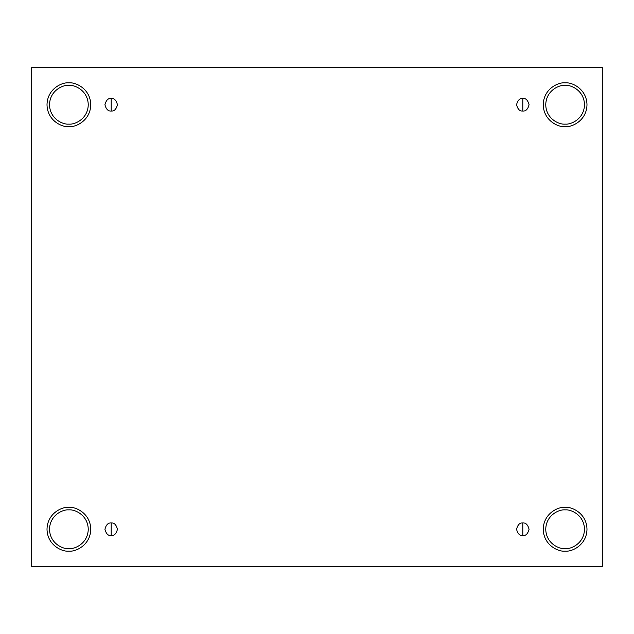 <?xml version="1.0" encoding="UTF-8"?>
<svg xmlns="http://www.w3.org/2000/svg" width="634" height="634" viewBox="0 0 634 634"><rect width="100%" height="100%" fill="white"/><g stroke="black" fill="none" stroke-linecap="round" stroke-linejoin="round"><path stroke-width="0.48" stroke-dasharray="3.17 2.38" d="M111.188 535.54C114.16 535.896 116.252 533.804 117.464 529.263C116.252 524.722 114.16 522.63 111.188 522.987C114.16 522.63 116.252 524.722 117.464 529.263C116.252 533.804 114.16 535.896 111.188 535.54C108.224 535.896 106.132 533.804 104.919 529.263C106.132 524.722 108.224 522.63 111.188 522.987C108.224 522.63 106.132 524.722 104.919 529.263C106.132 533.804 108.224 535.896 111.188 535.54M522.812 535.54C525.776 535.896 527.868 533.804 529.081 529.263C527.868 524.722 525.776 522.63 522.812 522.987C525.776 522.63 527.868 524.722 529.081 529.263C527.868 533.804 525.776 535.896 522.812 535.54C519.84 535.896 517.748 533.804 516.536 529.263C517.748 524.722 519.84 522.63 522.812 522.987C519.84 522.63 517.748 524.722 516.536 529.263C517.748 533.804 519.84 535.896 522.812 535.54M522.812 111.013C525.776 111.37 527.868 109.278 529.081 104.737C527.868 100.196 525.776 98.104 522.812 98.46C525.776 98.104 527.868 100.196 529.081 104.737C527.868 109.278 525.776 111.37 522.812 111.013C519.84 111.37 517.748 109.278 516.536 104.737C517.748 100.196 519.84 98.104 522.812 98.46C519.84 98.104 517.748 100.196 516.536 104.737C517.748 109.278 519.84 111.37 522.812 111.013M111.188 111.013C114.16 111.37 116.252 109.278 117.464 104.737C116.252 100.196 114.16 98.104 111.188 98.46C114.16 98.104 116.252 100.196 117.464 104.737C116.252 109.278 114.16 111.37 111.188 111.013C108.224 111.37 106.132 109.278 104.919 104.737C106.132 100.196 108.224 98.104 111.188 98.46C108.224 98.104 106.132 100.196 104.919 104.737C106.132 109.278 108.224 111.37 111.188 111.013M565.116 507.39C571.519 506.511 586.688 513.072 586.989 529.263C586.688 545.454 571.519 552.016 565.116 551.136C571.519 552.016 586.688 545.454 586.989 529.263C586.688 513.072 571.519 506.511 565.116 507.39C558.72 506.511 543.544 513.072 543.243 529.263C543.544 545.454 558.72 552.016 565.116 551.136C558.72 552.016 543.544 545.454 543.243 529.263C543.544 513.072 558.72 506.511 565.116 507.39M565.116 509.902C570.782 509.126 584.215 514.935 584.477 529.263C584.215 543.592 570.782 549.401 565.116 548.624C570.782 549.401 584.215 543.592 584.477 529.263C584.215 514.935 570.782 509.126 565.116 509.902C559.457 509.126 546.017 514.935 545.755 529.263C546.017 543.592 559.457 549.401 565.116 548.624C559.457 549.401 546.017 543.592 545.755 529.263C546.017 514.935 559.457 509.126 565.116 509.902M68.884 507.39C75.28 506.511 90.456 513.072 90.757 529.263C90.456 545.454 75.28 552.016 68.884 551.136C75.28 552.016 90.456 545.454 90.757 529.263C90.456 513.072 75.28 506.511 68.884 507.39C62.481 506.511 47.312 513.072 47.011 529.263C47.312 545.454 62.481 552.016 68.884 551.136C62.481 552.016 47.312 545.454 47.011 529.263C47.312 513.072 62.481 506.511 68.884 507.39M68.884 509.902C74.543 509.126 87.983 514.935 88.245 529.263C87.983 543.592 74.543 549.401 68.884 548.624C74.543 549.401 87.983 543.592 88.245 529.263C87.983 514.935 74.543 509.126 68.884 509.902C63.218 509.126 49.785 514.935 49.523 529.263C49.785 543.592 63.218 549.401 68.884 548.624C63.218 549.401 49.785 543.592 49.523 529.263C49.785 514.935 63.218 509.126 68.884 509.902M68.884 82.864C75.28 81.984 90.456 88.546 90.757 104.737C90.456 120.928 75.28 127.489 68.884 126.61C75.28 127.489 90.456 120.928 90.757 104.737C90.456 88.546 75.28 81.984 68.884 82.864C62.481 81.984 47.312 88.546 47.011 104.737C47.312 120.928 62.481 127.489 68.884 126.61C62.481 127.489 47.312 120.928 47.011 104.737C47.312 88.546 62.481 81.984 68.884 82.864M68.884 85.376C74.543 84.599 87.983 90.408 88.245 104.737C87.983 119.065 74.543 124.874 68.884 124.098C74.543 124.874 87.983 119.065 88.245 104.737C87.983 90.408 74.543 84.599 68.884 85.376C63.218 84.599 49.785 90.408 49.523 104.737C49.785 119.065 63.218 124.874 68.884 124.098C63.218 124.874 49.785 119.065 49.523 104.737C49.785 90.408 63.218 84.599 68.884 85.376M565.116 82.864C571.519 81.984 586.688 88.546 586.989 104.737C586.688 120.928 571.519 127.489 565.116 126.61C571.519 127.489 586.688 120.928 586.989 104.737C586.688 88.546 571.519 81.984 565.116 82.864C558.72 81.984 543.544 88.546 543.243 104.737C543.544 120.928 558.72 127.489 565.116 126.61C558.72 127.489 543.544 120.928 543.243 104.737C543.544 88.546 558.72 81.984 565.116 82.864M565.116 85.376C570.782 84.599 584.215 90.408 584.477 104.737C584.215 119.065 570.782 124.874 565.116 124.098C570.782 124.874 584.215 119.065 584.477 104.737C584.215 90.408 570.782 84.599 565.116 85.376C559.457 84.599 546.017 90.408 545.755 104.737C546.017 119.065 559.457 124.874 565.116 124.098C559.457 124.874 546.017 119.065 545.755 104.737C546.017 90.408 559.457 84.599 565.116 85.376M602.3 67.553L31.7 67.553L31.7 566.447L602.3 566.447L602.3 67.553L602.3 566.447L31.7 566.447L31.7 67.553L602.3 67.553"/><path stroke-width="0.95" d="M111.188 522.987L111.188 535.54C114.16 535.896 116.252 533.804 117.464 529.263C116.252 524.722 114.16 522.63 111.188 522.987C114.16 522.63 116.252 524.722 117.464 529.263C116.252 533.804 114.16 535.896 111.188 535.54C108.224 535.896 106.132 533.804 104.919 529.263C106.132 524.722 108.224 522.63 111.188 522.987C108.224 522.63 106.132 524.722 104.919 529.263C106.132 533.804 108.224 535.896 111.188 535.54L111.188 522.987M522.812 522.987L522.812 535.54C525.776 535.896 527.868 533.804 529.081 529.263C527.868 524.722 525.776 522.63 522.812 522.987C525.776 522.63 527.868 524.722 529.081 529.263C527.868 533.804 525.776 535.896 522.812 535.54C519.84 535.896 517.748 533.804 516.536 529.263C517.748 524.722 519.84 522.63 522.812 522.987C519.84 522.63 517.748 524.722 516.536 529.263C517.748 533.804 519.84 535.896 522.812 535.54L522.812 522.987M522.812 98.46L522.812 111.013C525.776 111.37 527.868 109.278 529.081 104.737C527.868 100.196 525.776 98.104 522.812 98.46C525.776 98.104 527.868 100.196 529.081 104.737C527.868 109.278 525.776 111.37 522.812 111.013C519.84 111.37 517.748 109.278 516.536 104.737C517.748 100.196 519.84 98.104 522.812 98.46C519.84 98.104 517.748 100.196 516.536 104.737C517.748 109.278 519.84 111.37 522.812 111.013L522.812 98.46M111.188 98.46L111.188 111.013C114.16 111.37 116.252 109.278 117.464 104.737C116.252 100.196 114.16 98.104 111.188 98.46C114.16 98.104 116.252 100.196 117.464 104.737C116.252 109.278 114.16 111.37 111.188 111.013C108.224 111.37 106.132 109.278 104.919 104.737C106.132 100.196 108.224 98.104 111.188 98.46C108.224 98.104 106.132 100.196 104.919 104.737C106.132 109.278 108.224 111.37 111.188 111.013L111.188 98.46M565.116 551.136C571.519 552.016 586.688 545.454 586.989 529.263C586.688 513.072 571.519 506.511 565.116 507.39C571.519 506.511 586.688 513.072 586.989 529.263C586.688 545.454 571.519 552.016 565.116 551.136C558.72 552.016 543.544 545.454 543.243 529.263C543.544 513.072 558.72 506.511 565.116 507.39C558.72 506.511 543.544 513.072 543.243 529.263C543.544 545.454 558.72 552.016 565.116 551.136M565.116 548.624C570.782 549.401 584.215 543.592 584.477 529.263C584.215 514.935 570.782 509.126 565.116 509.902C559.457 509.126 546.017 514.935 545.755 529.263C546.017 543.592 559.457 549.401 565.116 548.624C559.457 549.401 546.017 543.592 545.755 529.263C546.017 514.935 559.457 509.126 565.116 509.902C570.782 509.126 584.215 514.935 584.477 529.263C584.215 543.592 570.782 549.401 565.116 548.624M68.884 551.136C75.28 552.016 90.456 545.454 90.757 529.263C90.456 513.072 75.28 506.511 68.884 507.39C75.28 506.511 90.456 513.072 90.757 529.263C90.456 545.454 75.28 552.016 68.884 551.136C62.481 552.016 47.312 545.454 47.011 529.263C47.312 513.072 62.481 506.511 68.884 507.39C62.481 506.511 47.312 513.072 47.011 529.263C47.312 545.454 62.481 552.016 68.884 551.136M68.884 548.624C74.543 549.401 87.983 543.592 88.245 529.263C87.983 514.935 74.543 509.126 68.884 509.902C63.218 509.126 49.785 514.935 49.523 529.263C49.785 543.592 63.218 549.401 68.884 548.624C63.218 549.401 49.785 543.592 49.523 529.263C49.785 514.935 63.218 509.126 68.884 509.902C74.543 509.126 87.983 514.935 88.245 529.263C87.983 543.592 74.543 549.401 68.884 548.624M68.884 126.61C75.28 127.489 90.456 120.928 90.757 104.737C90.456 88.546 75.28 81.984 68.884 82.864C75.28 81.984 90.456 88.546 90.757 104.737C90.456 120.928 75.28 127.489 68.884 126.61C62.481 127.489 47.312 120.928 47.011 104.737C47.312 88.546 62.481 81.984 68.884 82.864C62.481 81.984 47.312 88.546 47.011 104.737C47.312 120.928 62.481 127.489 68.884 126.61M68.884 124.098C74.543 124.874 87.983 119.065 88.245 104.737C87.983 90.408 74.543 84.599 68.884 85.376C63.218 84.599 49.785 90.408 49.523 104.737C49.785 119.065 63.218 124.874 68.884 124.098C63.218 124.874 49.785 119.065 49.523 104.737C49.785 90.408 63.218 84.599 68.884 85.376C74.543 84.599 87.983 90.408 88.245 104.737C87.983 119.065 74.543 124.874 68.884 124.098M565.116 126.61C571.519 127.489 586.688 120.928 586.989 104.737C586.688 88.546 571.519 81.984 565.116 82.864C571.519 81.984 586.688 88.546 586.989 104.737C586.688 120.928 571.519 127.489 565.116 126.61C558.72 127.489 543.544 120.928 543.243 104.737C543.544 88.546 558.72 81.984 565.116 82.864C558.72 81.984 543.544 88.546 543.243 104.737C543.544 120.928 558.72 127.489 565.116 126.61M565.116 124.098C570.782 124.874 584.215 119.065 584.477 104.737C584.215 90.408 570.782 84.599 565.116 85.376C559.457 84.599 546.017 90.408 545.755 104.737C546.017 119.065 559.457 124.874 565.116 124.098C559.457 124.874 546.017 119.065 545.755 104.737C546.017 90.408 559.457 84.599 565.116 85.376C570.782 84.599 584.215 90.408 584.477 104.737C584.215 119.065 570.782 124.874 565.116 124.098M31.7 67.553L602.3 67.553L602.3 566.447L31.7 566.447L31.7 67.553L31.7 566.447L602.3 566.447L602.3 67.553L31.7 67.553"/></g></svg>
